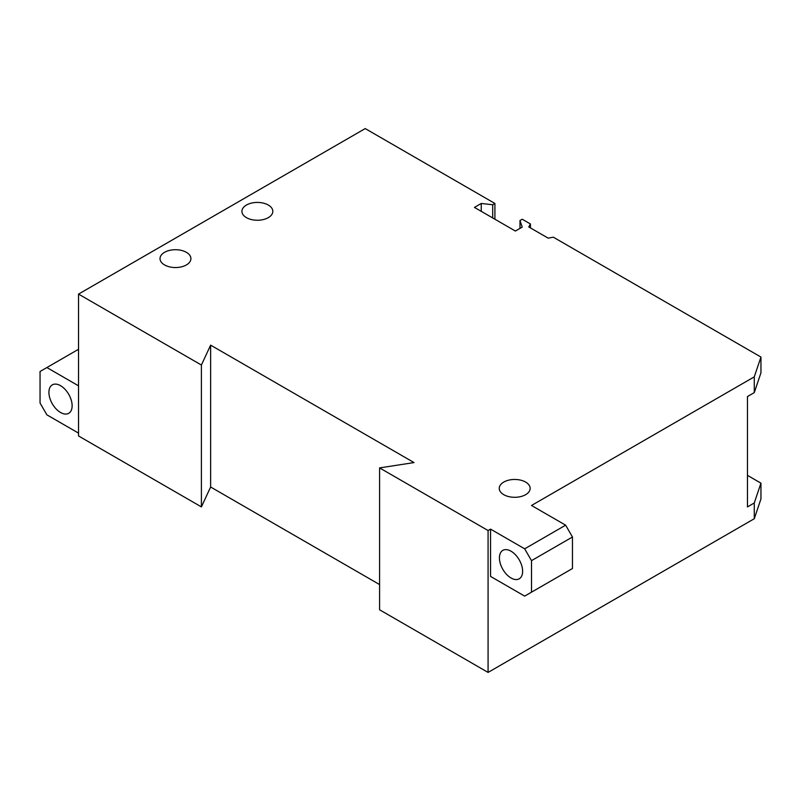 <?xml version="1.0" encoding="UTF-8"?>
<svg xmlns="http://www.w3.org/2000/svg" width="801" height="801" viewBox="0 0 801 801"><rect width="100%" height="100%" fill="white"/><g stroke="black" fill="none" stroke-linecap="round" stroke-linejoin="round"><path stroke-width="1.2" d="M78.538 294.097L201.401 365.036L210.633 345.141L414.037 462.577L379.584 467.904L488.079 530.542L490.552 529.121L490.552 576.41L524.675 596.114L572.455 568.53L572.455 537L565.636 525.176L531.504 505.481L754.282 376.85L760.95 357.056L553.311 237.176L548.164 238.147L528.77 226.953L530.442 223.98L522.212 219.224L519.989 220.505L522.212 227.104L515.383 231.048L474.432 207.399L481.251 203.464L492.685 204.746L494.908 203.464L365.216 128.581L78.538 294.097L78.538 435.964L201.401 506.903L210.633 487.008L379.584 584.56M754.282 376.85L754.282 392.62L747.463 396.555L747.463 506.903L754.282 502.958L760.95 483.163L747.463 475.373M760.95 483.163L760.95 498.933L754.282 518.728L488.079 672.419L488.079 530.542M760.95 357.056L760.95 372.825L754.282 392.62M754.282 502.958L754.282 518.728M530.442 223.98L530.442 227.915M519.989 220.505L519.989 228.385M481.251 203.464L481.251 211.344M492.685 204.746L492.685 217.942M494.908 203.464L494.908 219.224M201.401 365.036L201.401 506.903M210.633 345.141L210.633 487.008M379.584 467.904L379.584 609.781L488.079 672.419M503.779 494.688A15.449 8.921 0 0 0 520.61 496.62A15.449 8.921 0 0 0 530.142 488.38A15.449 8.921 0 0 0 514.703 479.459A15.449 8.921 0 0 0 499.253 488.38A15.449 8.921 0 0 0 503.779 494.688M164.545 264.931A15.449 8.921 0 0 0 181.376 266.873A15.449 8.921 0 0 0 190.908 258.633A15.449 8.921 0 0 0 175.459 249.712A15.449 8.921 0 0 0 160.02 258.633A15.449 8.921 0 0 0 164.545 264.931M246.448 217.642A15.449 8.921 0 0 0 263.279 219.574A15.449 8.921 0 0 0 272.821 211.344A15.449 8.921 0 0 0 257.371 202.423A15.449 8.921 0 0 0 241.922 211.344A15.449 8.921 0 0 0 246.448 217.642M565.636 525.176L524.675 548.825L490.552 529.121M78.538 349.266L40.05 371.494L40.05 403.013L46.879 414.838L78.538 433.121M511.028 577.992A16.41 9.472 -120 0 0 519.228 578.803A16.41 9.472 -120 0 0 519.228 559.849A16.41 9.472 -120 0 0 502.818 550.377A16.41 9.472 -120 0 0 500.305 563.524A16.41 9.472 -120 0 0 511.028 577.992M531.504 592.179L531.504 560.65L524.675 548.825M572.455 537L531.504 560.65M78.538 385.832L46.879 367.549M60.526 412.475A16.41 9.472 -120 0 0 68.736 413.286A16.41 9.472 -120 0 0 68.736 394.342A16.41 9.472 -120 0 0 52.325 384.86A16.41 9.472 -120 0 0 49.802 398.017A16.41 9.472 -120 0 0 60.526 412.475"/></g></svg>
